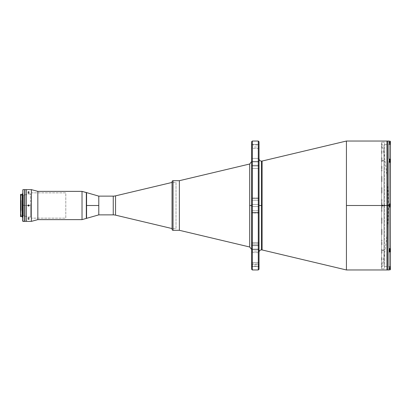 <?xml version="1.0" encoding="UTF-8"?>
<svg xmlns="http://www.w3.org/2000/svg" width="411" height="411" viewBox="0 0 411 411"><rect width="100%" height="100%" fill="white"/><g stroke="black" fill="none" stroke-linecap="round" stroke-linejoin="round"><path stroke-width="0.31" stroke-dasharray="2.06 1.54" d="M115.537 215.143L115.537 195.857L115.537 215.143M113.246 196.129L113.246 214.871L113.246 196.129M172.05 228.562L172.05 182.438L172.05 228.562L176.016 228.562L176.016 182.438L172.05 182.438L176.016 182.438L176.016 228.562L172.05 228.562L172.05 182.438L172.05 228.562M98.789 214.871L98.789 196.129L98.789 214.871M172.05 229.302L172.05 181.698L172.05 229.302M172.05 182.438L172.05 228.449L172.05 182.438M173.041 180.701L173.041 230.299L173.041 180.701M179.36 180.701L179.36 217.188M179.36 217.547L179.36 218.595M179.36 219.274L179.36 230.299M179.36 228.809L179.36 182.191L179.36 228.809M86.325 218.395L86.325 205.5L86.572 218.395L86.572 205.5L98.789 205.5L86.572 205.5L86.572 192.605L86.325 205.5L86.325 192.605L86.325 218.395L86.325 192.605M381.942 143.855L381.942 144.749L381.942 143.855M381.942 146.229L381.942 148.273L381.942 146.229M381.942 150.873L381.942 153.997L381.942 150.873M381.942 157.619L381.942 161.703L381.942 157.619M381.942 166.203L381.942 171.089L381.942 166.203M381.942 176.304L381.942 181.796L381.942 176.304M381.942 187.519L381.942 193.417L381.942 187.519M381.942 199.427L381.942 205.5L381.942 199.427M381.942 211.573L381.942 205.5L381.942 211.573M381.942 223.481L381.942 217.583L381.942 223.481M381.942 234.696L381.942 229.204L381.942 234.696M381.942 244.797L381.942 239.911L381.942 244.797M381.942 253.382L381.942 249.297L381.942 253.382M381.942 260.127L381.942 257.003L381.942 260.127M381.942 264.771L381.942 262.727L381.942 264.771M381.942 267.145L381.942 266.251L381.942 267.145M259.028 142.997L259.028 269.226L259.028 158.646L259.028 205.5L259.028 158.646L259.028 205.5L261.509 205.5L261.509 249.873L261.509 205.5L259.028 205.5L259.028 144.451L259.028 148.402L251.594 148.402L251.594 144.451L259.028 144.451L251.594 144.461L259.028 144.451L251.594 144.451L251.594 148.402L259.028 148.402L259.028 144.451L251.594 144.451L259.028 144.461L259.028 158.394L251.594 158.394L251.594 144.461L251.594 158.394L259.028 158.394L259.028 161.898L259.028 161.431L251.594 161.431L251.594 148.402L259.028 148.402L259.028 161.431L251.594 161.431L259.028 161.431L259.028 161.898L259.028 158.394L251.594 158.394L251.594 144.451L251.594 161.888L251.594 144.451L251.594 158.394L259.028 158.394L259.028 144.461L251.594 144.461L259.028 144.451L259.028 148.402L251.594 148.402L251.594 161.431L259.028 161.431L259.028 148.402L259.028 161.888L259.028 144.451M261.509 205.5L261.509 161.127L261.509 205.5L262.084 205.5L262.084 161.061L262.084 205.5L261.509 205.5L261.509 161.127L261.509 205.5M387.475 141.528L387.475 269.472L387.475 141.528M386.977 269.97L386.977 141.03L386.977 269.97M346.432 205.5L386.977 205.5L346.432 205.5L346.432 269.97L346.432 205.5M262.084 249.939L262.084 205.5L262.084 249.939M259.028 165.263L259.028 168.52L251.594 168.52L251.594 165.263L259.028 165.263L259.028 165.972L251.594 165.972L251.594 165.263L259.028 165.263L251.594 165.263L251.594 168.52L259.028 168.52L259.028 165.263L251.594 165.263L251.594 165.972L259.028 165.972L259.028 198.004L251.594 198.004L251.594 165.972L251.594 198.004L259.028 198.004L259.028 200.229L259.028 198.487L251.594 198.487L251.594 168.52L259.028 168.52L259.028 198.487L251.594 198.487L259.028 198.487L259.028 200.229L259.028 198.004L251.594 198.004L259.028 198.004L259.028 165.972L251.594 165.972L259.028 165.972L259.028 165.263L259.028 168.52L251.594 168.52L251.594 198.487L259.028 198.487L259.028 168.52L259.028 200.224L259.028 164.179M259.028 243.754L259.028 245.737L259.028 245.028L251.594 245.028L251.594 245.737L251.594 243.754L259.028 243.754L251.594 243.754L251.594 242.48L251.594 245.737L251.594 212.754L259.028 212.754L251.594 212.996L259.028 212.996L259.028 245.028L251.594 245.028L259.028 245.028L259.028 242.48L251.594 242.48L251.594 212.513L259.028 212.513L259.028 210.771L259.028 212.754L251.594 212.754L251.594 210.771L251.594 212.513L259.028 212.513L259.028 242.48L251.594 242.48L259.028 242.48L259.028 245.737L259.028 212.996L251.594 212.996L251.594 245.028L259.028 245.028L259.028 210.771L259.028 212.513L251.594 212.513L251.594 210.771L251.594 212.996L259.028 212.996L259.028 210.776L259.028 212.513L251.594 212.513L251.594 242.48L259.028 242.48L259.028 212.513L259.028 243.754M259.028 264.566L259.028 266.549L251.594 266.549L251.594 264.566L259.028 264.566L251.594 264.566L251.594 262.598L251.594 266.549L251.594 251.09L259.028 251.09L259.028 252.606L251.594 252.606L259.028 252.606L259.028 266.539L251.594 266.539L259.028 266.539L259.028 262.598L251.594 262.598L251.594 249.569L259.028 249.569L259.028 249.102L259.028 251.09L251.594 251.09L251.594 249.102L251.594 249.569L259.028 249.569L259.028 262.598L251.594 262.598L259.028 262.598L259.028 266.051L259.028 263.97L251.594 263.97L251.594 266.051L259.028 266.051L251.594 266.051L251.594 263.97L259.028 263.97L259.028 266.544L259.028 252.606L251.594 252.606L251.594 266.539L259.028 266.539L259.028 249.102L259.028 249.569L251.594 249.569L251.594 249.102L251.594 252.606L259.028 252.606L259.028 249.112L259.028 249.569L251.594 249.569L251.594 262.598L259.028 262.598L259.028 249.569L259.028 264.566M259.028 206.543L259.028 204.457L251.594 204.457L251.594 206.543L259.028 206.543L259.028 204.457L251.594 204.457L251.594 206.543L259.028 206.543L251.594 206.543L251.594 204.457L259.028 204.457L259.028 206.543L251.594 206.543L251.594 204.457L259.028 204.457L259.028 246.821M259.028 147.03L259.028 144.949L251.594 144.949L251.594 147.03L259.028 147.03L251.594 147.03L251.594 144.949L259.028 144.949L259.028 147.03M252.333 205.5L252.333 269.97L252.333 141.03L252.333 205.5L251.594 205.5L252.333 205.5M251.594 269.226L251.594 161.59L251.594 249.41L251.594 205.5L251.594 249.41L251.594 205.5L249.683 205.5L251.594 205.5L251.594 141.774L251.594 269.226M258.288 141.03L258.288 269.97L258.288 141.03M249.683 164.004L249.683 246.996L249.683 164.004M251.594 198.487L251.594 165.263L251.594 198.487M251.594 242.48L251.594 210.771L251.594 242.48M251.594 262.598L251.594 249.112L251.594 262.598M251.594 204.457L251.594 206.543L251.594 204.457M251.594 144.949L251.594 147.03L251.594 144.949M251.594 263.97L251.594 266.051L251.594 263.97M251.594 205.5L251.594 161.59L251.594 205.5M259.028 249.569L259.028 266.544L259.028 249.569M259.028 212.996L259.028 245.727L259.028 212.996M259.028 204.457L259.028 169.281L259.028 200.229L251.594 200.229L259.028 200.229M259.028 144.949L259.028 146.953L259.028 144.949M259.028 263.97L259.028 266.051L259.028 263.97M259.028 245.737L251.594 245.737L259.028 245.737L259.028 210.771L251.594 210.771L259.028 210.771M382.158 268.732L384.624 268.727L384.624 250.571L382.266 250.571L382.102 250.227L382.266 249.847L384.624 249.847L384.624 206.014L382.266 206.014L382.102 205.5L382.266 204.986L384.624 204.986L384.624 161.153L382.266 161.153L382.102 160.804L382.266 160.429L384.624 160.429L384.624 142.273L381.521 142.268L381.521 268.732L382.158 268.732L381.521 268.732L381.521 142.268L381.521 268.732L381.521 142.268L384.624 142.273L384.624 160.429L382.266 160.429L382.102 160.788L382.266 161.153L384.624 161.153L384.624 204.986L382.266 204.986L382.102 205.5L382.266 206.014L384.624 206.014L384.624 249.847L382.266 249.847L382.102 250.222L382.266 250.571L384.624 250.571L384.624 268.727L382.158 268.732M381.521 205.5L381.521 143.511L381.521 205.5M388.96 206.99L388.914 205.212L388.914 206.99L390.45 206.99L390.337 249.374L388.96 250.022L388.96 206.99L390.45 206.99L388.914 206.99L388.914 205.5L387.475 205.5L387.475 211.573L387.475 141.03L387.475 269.97L387.475 205.5L388.914 205.5L388.96 206.99L388.914 269.97M388.914 252.128L388.914 248.912L390.45 248.912L390.45 248.475L390.45 248.912L388.914 248.912L388.914 248.475L388.914 252.128L388.914 248.48L388.914 249.965L390.45 249.965L388.914 249.965L388.914 251.018L390.45 251.018L390.45 144.549L390.45 205.5L390.45 204.01L388.914 204.01L388.914 205.336L388.914 204.01L390.45 204.01L390.45 162.032L390.45 204.01L388.96 204.01L388.96 160.978L390.013 161.287L390.45 162.032L390.45 162.525L390.45 162.088L388.914 162.273L388.914 160.978L388.914 162.525L388.914 162.088L390.45 162.088L390.45 162.525L390.45 161.035L388.914 161.035L388.914 158.872L388.914 159.982L390.399 159.982M383.951 205.5L390.399 205.5L383.951 205.5L383.951 144.549L383.951 205.5L390.45 205.5L383.951 205.5L383.951 266.451L383.951 205.5M387.475 161.877L387.475 160.192L387.475 161.877M387.475 143.46L387.475 141.774L387.475 143.46M387.475 204.904L387.475 205.176L387.475 204.904M387.475 250.808L387.475 249.123L387.475 250.808M387.475 269.226L387.475 267.54L387.475 269.226M387.475 199.427L387.475 143.557L387.475 199.427M387.475 211.573L387.475 267.443L387.475 211.573M390.45 248.912L390.45 205.5L390.45 268.465L390.013 269.518L388.96 269.955L388.96 252.128L390.337 251.481L390.45 249.395M390.45 268.383L390.45 267.813L390.45 268.383L388.914 268.383L388.914 266.893L388.914 269.955L388.914 268.383L390.45 268.383L390.45 266.893L390.337 269.035L390.352 267.022L388.914 267.022L388.914 269.744L389.715 269.744L388.914 269.744L388.914 267.022L390.352 267.022L390.352 269.744M388.914 268.219L388.914 267.54L388.914 268.219M390.399 251.018L388.914 251.018L388.914 248.475L388.914 250.022M388.914 250.808L388.914 249.123L388.914 250.808M388.914 161.877L388.914 159.982L388.914 161.877M388.914 162.088L388.914 162.525L388.914 162.088M388.914 141.03L388.914 144.107L388.914 141.045L390.013 141.482L390.45 142.535L390.45 159.925L390.013 159.18L388.96 158.872L388.96 141.045L388.914 158.872M388.914 143.46L388.914 141.774L388.914 143.46M388.914 142.617L388.914 144.107L388.914 142.617L390.45 142.617L388.914 142.617M390.45 142.617L390.45 162.402L390.45 159.982L388.914 159.982L388.914 161.035L390.45 161.035L390.45 159.925M390.337 141.965L390.419 142.242M388.914 205.5L388.914 204.01L388.914 205.5M388.914 206.343L388.914 205.664L388.914 206.343M388.96 204.01L388.914 160.978M390.45 161.605L390.45 159.982M390.45 162.088L390.45 162.525L390.45 162.088M390.45 267.813L390.45 266.893L390.45 267.813M390.45 268.465L390.45 251.018M390.45 204.01L390.45 206.99M390.45 199.525L390.45 162.402L390.45 199.525M390.008 206.99L390.337 206.99M390.352 248.604L390.352 251.327L390.352 248.604L388.914 248.604L388.914 251.327L390.352 251.327L388.914 251.327L388.914 248.604L390.352 248.604L390.352 251.327L390.352 248.604L390.352 249.349L390.352 248.604L388.914 248.604L388.914 251.327L388.914 248.604L390.352 248.604L390.352 251.327L390.352 248.604M390.399 251.28L390.399 248.65L390.399 251.28L390.399 249.236L390.399 249.605L389.345 249.605L389.345 249.251L390.399 249.251L390.399 248.65L390.399 251.28L390.399 248.65L390.399 250.325L389.345 250.325L389.345 249.605L390.399 249.605L390.399 249.251L390.399 250.679L390.399 249.605L390.399 250.325L389.345 250.325L389.345 250.679L390.399 250.679L390.399 250.325L389.345 250.325L389.345 249.605L390.399 249.605L389.345 249.605L389.345 249.251L390.399 249.251L390.399 249.605L389.345 249.605L389.345 249.251L390.399 249.251L390.399 248.676L390.399 250.325L389.345 250.325L389.345 250.679L390.399 250.679L390.399 250.325L389.345 250.325L389.345 249.605L390.399 249.605L390.399 249.251L390.399 251.255M390.352 204.139L390.352 206.861L390.352 204.139L388.914 204.139L388.914 206.861L390.352 206.861L388.914 206.861L388.914 204.139L390.352 204.139L390.352 206.861L390.352 204.139M390.399 206.815L390.399 204.185L390.399 206.815L390.399 205.86L389.345 205.86L389.345 206.214L390.399 206.214L390.399 204.77L390.399 205.14L389.345 205.14L389.345 204.786L390.399 204.786L390.399 204.185L390.399 206.815L390.399 204.185L390.399 206.23L390.399 205.14L390.399 205.86L389.345 205.86L389.345 205.14L390.399 205.14L390.399 205.86L389.345 205.86L389.345 206.214L390.399 206.214L390.399 206.79M390.352 159.674L390.352 162.396L390.352 159.674L388.914 159.674L388.914 162.396L390.352 162.396L388.914 162.396L388.914 159.674L390.352 159.674L390.352 162.396L390.352 159.674L390.352 162.396L390.352 161.651L390.352 162.396L388.914 162.396L390.352 162.396L390.352 159.674M390.399 161.538L390.399 160.305L390.399 161.395L390.399 160.321L390.399 160.675L389.345 160.675L389.345 160.321L390.399 160.321L390.399 159.72L390.399 162.35L390.399 159.72L390.399 162.35L390.399 161.395L389.345 161.395L389.345 161.749L390.399 161.749L390.399 159.72L390.399 162.35L390.399 161.395L389.345 161.395L389.345 160.675L390.399 160.675L390.399 161.749L390.399 160.321L390.399 161.395L389.345 161.395L389.345 161.749L390.399 161.749L390.399 161.395L389.345 161.395L389.345 160.675L390.399 160.675L390.399 161.395L389.345 161.395L389.345 161.749L390.399 161.749L390.399 161.395L389.345 161.395L389.345 161.749L390.399 161.538L390.399 161.965L390.399 161.395L389.345 161.395L389.345 160.321L390.399 160.321L390.399 160.675L389.345 160.675L390.399 160.675L390.399 161.749M390.399 267.669L390.399 268.023L389.345 268.023L389.345 267.669L390.399 267.669L390.399 268.743L389.345 268.743L389.345 268.023L390.399 268.023L390.399 267.669L390.399 268.845L390.399 268.023L390.399 268.743L389.345 268.743L389.345 268.023L390.399 268.023L389.345 268.023L389.345 267.669L390.399 267.669M390.399 268.886L390.399 267.88L390.399 268.886M390.399 249.462L390.399 250.695L390.399 249.605L390.399 250.325L389.345 250.325L389.345 249.605L390.399 249.605L389.345 249.605L389.345 249.251L390.399 249.251M388.914 204.139L388.914 206.861L388.914 204.139M390.399 205.14L390.399 205.86L389.345 205.86L389.345 205.14L390.399 205.14L390.399 204.786L390.399 206.214L390.399 205.14L389.345 205.14L389.345 204.786L390.399 204.786L390.399 205.14M388.914 159.674L388.914 162.396L388.914 159.674M390.399 162.35L390.399 161.965L390.399 162.35M390.399 160.675L390.399 161.395L389.345 161.395L389.345 160.675L390.399 160.675M389.345 143.331L390.399 143.331L390.399 142.977L389.345 142.977L389.345 143.331L390.399 143.331L390.399 142.977L389.345 142.977L389.345 143.331M389.345 142.257L390.399 142.257L390.399 142.977L389.345 142.977L389.345 142.257L390.399 142.155L390.399 143.331L390.399 142.114L390.399 143.547L390.399 142.257L390.399 142.977L389.345 142.977L389.345 142.257M390.399 143.932L390.399 143.547L390.399 143.932M390.352 141.256L390.352 143.978L388.914 143.978L388.914 141.256L389.715 141.256L388.914 141.256L388.914 143.978L390.352 143.978L390.352 142M20.55 216.484L20.55 211.639L20.997 211.655L20.997 216.499M20.997 216.243L20.997 211.316L20.55 211.316L20.55 201.518L20.997 201.518L20.997 194.737M20.571 200.501L20.997 200.501L20.55 200.511L20.997 200.398L20.997 210.602L20.571 210.499M22.189 216.263L22.189 193.869L22.189 216.263M20.997 194.495L20.997 201.113L20.797 194.495L20.55 201.21L20.55 194.516L20.55 215.914L20.55 195.086L23.525 195.086L23.525 215.914L20.55 215.914L23.525 215.914L23.525 195.086L23.525 205.5L30.62 205.5L23.525 205.5L23.525 215.914L23.525 195.086L20.55 195.086L20.55 216.479M22.682 217.131L22.682 189.877L22.682 217.131M30.62 205.5L30.62 193.848L30.62 205.5L29.202 205.5L30.62 205.5L30.62 217.152L30.62 205.5M24.912 205.5L27.963 205.5L24.912 205.5L24.912 221.37L24.912 205.5M24.665 189.63L24.665 221.37L24.665 189.63M24.665 209.482L24.665 208.875M24.665 210.679L24.665 218.642L24.665 210.679M22.929 221.37L22.929 189.63L22.929 221.37M23.674 204.93L22.682 204.93L22.682 206.07L23.674 206.07L23.674 204.93M22.682 204.93L22.682 206.07L22.682 204.93M20.55 195.086L20.55 200.589L20.55 195.086M26.402 189.63L26.402 221.37L26.402 189.63M24.912 192.851L24.912 204.262L24.912 192.851M28.349 192.985L28.585 191.459L27.963 191.757L28.585 192.076L28.585 193.581L28.01 193.381L28.349 192.985M28.01 193.381L27.963 191.757L28.585 192.076L29.202 191.757L28.585 191.459L28.585 192.959L29.202 193.262L28.585 193.581L28.585 192.076L29.191 191.696L28.01 191.639M28.349 217.445L28.585 218.924L27.963 219.243L28.585 219.541L28.585 218.041L27.963 217.743L28.349 217.445M28.01 217.856L28.01 219.361L29.202 219.243L28.585 218.924L28.585 217.419L29.202 217.743L28.585 218.041L28.585 219.541L29.202 219.243L28.703 218.929L28.01 219.125M27.963 205.5L28.349 206.07L29.022 205.937L29.022 205.063L28.585 204.878L28.01 205.264L28.349 204.93M28.821 206.07L29.155 205.736M29.155 217.619L29.155 219.361M31.359 189.63L31.359 221.37L31.359 189.63M29.155 191.875L29.202 193.257M37.838 191.367L37.838 219.633L37.838 191.367M82.02 191.367L82.02 219.633L82.02 191.367M86.325 193.596L86.325 217.404L86.325 193.596M31.359 218.149L31.359 192.851L65.796 192.851L65.796 218.149L31.359 218.149L65.796 218.149L65.796 192.851L31.359 192.851L31.359 218.149M31.359 219.633L31.359 191.367L31.359 219.633M31.359 192.851L31.359 218.087L31.359 192.851M381.942 143.557C390.537 184.852 390.537 226.148 381.942 267.443M259.028 266.549L251.594 266.549L259.028 266.549M251.594 161.898L259.028 161.898L251.594 161.898M259.028 249.102L251.594 249.102L259.028 249.102M388.914 162.525L390.45 162.525L388.914 162.525M390.45 144.549L383.951 144.549M390.45 266.451L383.951 266.451M388.914 248.475L390.45 248.475L388.914 248.475M388.914 266.893L390.45 266.893M388.914 144.107L390.45 144.107M23.525 195.086L24.665 194.886M24.912 194.845L30.62 193.848M23.525 215.914L24.665 216.114M24.912 216.155L30.62 217.152M20.55 210.468L20.997 210.468"/><path stroke-width="0.62" d="M113.246 214.871A9.921 9.921 0 0 1 115.537 215.143L172.05 228.562L115.537 215.143A9.921 9.921 0 0 0 113.246 214.871L113.246 196.129L98.789 196.129L98.789 214.871L113.246 214.871L98.789 214.871L98.789 205.5L86.325 205.5L86.572 218.395L86.572 205.5L98.789 205.5L98.789 196.129L113.246 196.129A9.921 9.921 0 0 0 115.537 195.857A9.921 9.921 0 0 1 113.246 196.129L113.246 214.871M172.05 182.438L115.537 195.857L115.537 215.143L115.537 195.857L172.05 182.438M173.041 230.299L179.36 230.299L179.36 180.701L173.041 180.701L173.041 230.299L173.041 180.701A0.992 0.992 0 0 0 172.05 181.698L172.05 229.302A0.992 0.992 0 0 0 173.041 230.299A0.992 0.992 0 0 1 172.05 229.302L172.05 181.698A0.992 0.992 0 0 1 173.041 180.701L179.36 180.701L249.683 164.004L179.36 180.701L179.36 230.299L173.041 230.299M179.36 218.595L179.36 217.547M179.36 230.299L249.683 246.996L179.36 230.299L179.36 219.274M179.36 217.188L179.36 180.701M98.789 214.871L82.02 219.633L37.838 219.633L31.359 221.37L24.912 221.37L24.665 205.5L24.912 189.63L26.402 189.63L26.402 221.37L26.402 189.63L24.912 189.63L24.912 221.37L31.359 221.37L31.359 189.63L37.838 191.367L31.359 189.63L31.359 221.37L37.838 219.633L37.838 191.367L82.02 191.367L37.838 191.367L37.838 219.633L82.02 219.633L82.02 191.367L82.02 219.633L86.325 218.395L86.325 192.605L82.02 191.367L86.572 192.605L86.572 205.5L86.572 192.605L98.789 196.129M249.683 164.004L249.683 246.996L249.683 205.5L252.333 205.5L252.333 141.03L252.333 269.97L258.288 269.97L258.288 141.03L258.288 269.97L259.028 269.226L259.028 141.774L258.288 141.03L252.333 141.03L258.288 141.03L259.028 141.774L259.028 205.5L261.509 205.5L261.509 249.873L261.509 161.127L261.509 205.5L259.028 205.5L259.028 269.226L258.288 269.97L252.333 269.97L252.333 205.5L251.594 205.5L251.594 269.226L251.594 205.5L249.683 205.5L249.683 164.004L251.594 161.59M387.475 269.472A0.498 0.498 0 0 1 386.977 269.97L386.977 205.5L346.432 205.5L346.432 269.97L262.084 249.939L346.432 269.97L346.432 141.03L262.084 161.061L346.432 141.03L346.432 205.5L386.977 205.5L386.977 141.03A0.498 0.498 0 0 1 387.475 141.528A0.498 0.498 0 0 0 386.977 141.03L386.977 269.97A0.498 0.498 0 0 0 387.475 269.472M262.084 249.939L262.084 161.061L262.084 205.5L261.509 205.5L261.509 161.127L261.509 205.5L262.084 205.5L262.084 249.939L261.509 249.873C260.004 250.022 259.177 250.849 259.028 252.354M251.594 141.774L251.594 205.5L251.594 141.774L252.333 141.03M259.028 144.518L259.028 142.997M259.028 249.102L259.028 248.789M259.028 246.821L259.028 245.737M259.028 210.771L259.028 206.543M259.028 204.457L259.028 200.229M259.028 165.263L259.028 164.179M259.028 162.211L259.028 161.898M261.509 205.5L261.509 249.873L261.509 205.5M388.96 206.99L388.914 205.5L387.475 205.5L387.475 269.97L387.475 141.03L387.475 205.5L388.914 205.5L388.96 250.022L388.96 206.99L390.013 206.99M388.914 250.022L390.013 249.713L390.45 248.968L390.337 206.99L390.45 251.075L390.013 251.82L388.914 252.128L388.914 250.022L388.914 252.128M387.475 269.97L388.96 269.955L388.96 252.128L388.96 269.955L389.479 269.857M390.399 205.5L390.352 206.861L390.399 204.185L388.914 204.139L390.352 204.139L390.352 206.861L388.914 206.861L390.352 206.861L390.399 205.5M390.45 268.383L390.45 251.075L390.45 268.465L390.013 269.518L388.96 269.955M390.358 268.979L390.352 269.744L389.715 269.744L390.352 269.744M389.53 269.842L390.013 269.518M390.45 251.018L390.45 248.912L390.399 251.018M388.96 204.01L388.914 205.5L388.914 204.01L390.45 204.01L388.96 204.01L390.45 204.01L390.45 162.032L390.013 161.287L388.96 160.978L388.96 204.01L388.914 160.978M390.399 159.982L390.45 204.01M390.419 142.242L390.013 141.482L388.96 141.045L388.96 158.872L390.013 159.18L390.45 159.925L390.45 142.617M388.914 158.872L388.96 141.045L387.475 141.03M389.53 141.158L390.013 141.482M390.45 142.941L390.45 162.088M390.399 269.698L390.399 268.64L390.399 269.698M390.352 249.349L390.352 251.327L390.352 249.349M388.914 251.327L390.352 251.327L388.914 251.327M390.352 159.674L390.352 161.651L390.352 159.674L388.914 159.674L390.352 159.674M390.399 142.36L390.399 141.302L390.399 142.36M390.352 141.256L389.715 141.256L390.352 141.256L390.352 142M20.797 216.725L20.55 216.243L20.997 216.243L20.797 216.725L20.55 216.479L20.997 216.499M20.997 216.263L22.189 216.263L20.997 216.263M20.997 194.747L20.55 194.747L20.797 194.269L20.55 194.516L20.997 194.269L20.997 194.747L22.189 194.737L20.55 194.747L20.55 200.398L20.997 200.398L20.997 210.602L20.55 210.489L20.997 210.602L20.55 210.602L20.55 216.243L20.997 216.243M20.571 200.501L20.997 200.398L20.55 200.511L20.55 216.479M22.189 217.131L22.682 217.131L22.189 217.131L22.189 193.869L22.682 193.869L22.189 193.869L22.189 217.131M22.929 189.63L22.682 221.123L22.929 189.63L22.929 221.37L24.665 221.37L24.665 189.63L22.929 189.63L24.665 189.63L24.665 221.37L22.682 221.123L22.929 189.63M28.349 204.93L27.963 205.5L29.202 205.5L27.963 205.5L28.241 204.986L28.821 204.93L29.191 205.377L28.585 206.122L27.963 205.5L28.349 206.07M24.665 193.042L24.665 193.509L24.665 193.042M24.665 208.875L24.665 209.482M20.571 210.499L20.55 194.516L20.997 194.495M20.797 210.602L20.797 200.398L20.797 210.602M31.359 189.63L26.402 189.63L31.359 189.63M28.01 205.736L28.01 205.264M28.821 204.93L29.155 205.264M28.821 206.07L29.202 205.5M262.084 161.061L261.509 161.127C260.004 160.978 259.177 160.151 259.028 158.646M386.977 269.97L346.432 269.97M252.333 269.97L251.594 269.226M249.683 246.996L251.594 249.41M346.432 141.03L386.977 141.03"/></g></svg>
